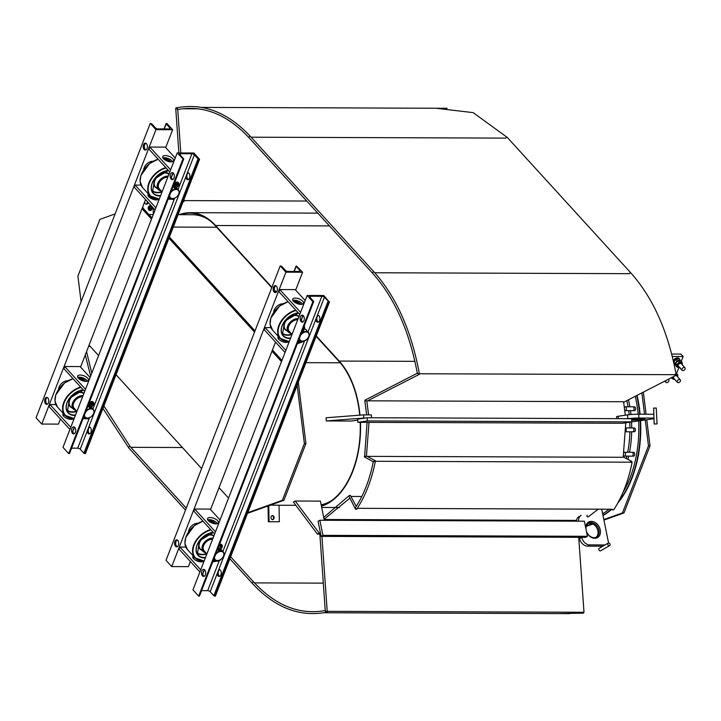 <?xml version="1.0" encoding="UTF-8"?>
<svg xmlns="http://www.w3.org/2000/svg" width="721" height="721" viewBox="0 0 721 721"><rect width="100%" height="100%" fill="white"/><g stroke="black" fill="none" stroke-linecap="round" stroke-linejoin="round"><path stroke-width="1.08" d="M375.353 461.287L631.163 462.206M367.386 456.366L622.935 457.285M367.872 400.822L623.35 401.741M419.379 373.757L675.189 374.677M182.575 108.763L198.095 108.817M184.161 200.6L306.749 201.042M88.62 346.332L90.143 346.341M327.217 611.336L583.037 612.255M324.135 519.499L575.782 520.4L576.421 520.968M350.92 496.454L361.798 496.49M357.283 508.305L612.156 509.224A0.955 0.568 33.5 0 0 613.724 509.756C622.322 496.643 628.442 480.853 632.101 462.395L630.388 462.206A0.955 0.73 -61.3 0 1 631.929 462.215M206.918 553.872L204.124 550.808A7.661 5.173 -42.4 0 1 204.818 543.463A7.661 5.173 -42.4 0 1 212.596 539.227M188.56 531.792A7.661 5.173 -42.4 0 1 189.109 529.457A7.661 5.173 -42.4 0 1 197.942 523.239M162.081 191.894L159.287 188.83A7.661 5.173 -42.4 0 1 159.981 181.485A7.661 5.173 -42.4 0 1 167.759 177.258M143.722 169.814A7.661 5.173 -42.4 0 1 144.84 166.344A7.661 5.173 -42.4 0 1 153.095 161.261M178.276 194.976A5.741 3.884 137.6 0 0 178.303 194.922A5.741 3.884 137.6 0 0 178.763 194.039A5.741 3.884 137.6 0 0 178.457 189.965A5.741 3.884 137.6 0 0 171.192 191.362M169.291 196.283A5.741 3.884 137.6 0 0 169.967 197.707A5.741 3.884 137.6 0 0 174.915 198.014A5.741 3.884 137.6 0 0 174.978 197.987M174.257 187.469L175.068 188.343A5.741 3.884 -42.4 0 1 176.05 188.37L178.664 185.027A2.893 1.956 137.6 0 0 178.556 182.873A2.893 1.956 137.6 0 0 176.005 182.755A2.893 1.956 137.6 0 0 173.968 185.207L174.59 188.262M170.661 192.75A5.426 3.668 -42.4 0 1 176.807 189.524A5.426 3.668 -42.4 0 1 178.664 194.201A5.426 3.668 -42.4 0 1 178.24 195.04A5.426 3.668 -42.4 0 1 175.041 197.951A5.426 3.668 -42.4 0 1 169.696 195.238M173.671 184.982L174.383 188.055M175.068 188.343L174.635 185.342L173.698 184.909M178.691 184.54A2.397 1.613 137.6 0 0 177.285 183.17A2.397 1.613 137.6 0 0 174.897 184.747L175.401 187.839L176.266 187.613L178.691 184.54L177.573 184.648L177.898 183.675L177.573 184.648A1.911 1.298 137.6 0 0 177.627 183.494M173.68 198.473L174.599 198.518L173.085 199.411L171.156 199.239L171.21 198.636A0.811 0.55 -42.4 0 1 170.282 199.284L168.164 199.185M178.556 185.198L178.556 185.198A2.406 1.631 -42.4 0 0 177.366 183.062A2.406 1.631 -42.4 0 0 174.635 185.342M174.599 198.518L175.113 197.915M177.654 183.99L175.221 186.973M639.311 407.419A2.073 1.235 90.2 0 1 639.554 409.222M638.626 453.842A2.073 1.235 90.2 0 1 638.292 455.717M603.837 519.571L622.466 512.901L648.467 445.866L645.259 419.992M644.547 414.224L641.897 392.882M586.407 525.798L592.274 523.698M643.348 392.134L646.088 414.233M646.773 419.766L650.009 445.875L648.467 445.866M622.466 512.901L624.007 512.91L650.009 445.875M624.007 512.91L603.946 520.084M592.95 524.014L586.2 526.429M681.264 361.365L683.148 356.507L672.278 356.471M683.148 356.507L680.93 354.074L671.666 354.047M676.532 373.55L678.903 367.449M673.297 360.716A3.83 2.587 -42.4 0 1 677.488 357.832A3.83 2.587 -42.4 0 1 679.074 358.463A3.83 2.587 -42.4 0 1 679.254 358.697M679.957 360.112A3.83 2.587 137.6 0 0 679.47 358.896A3.83 2.587 137.6 0 0 677.884 358.265A3.83 2.587 137.6 0 0 673.504 361.609M674.108 364.312A3.83 2.587 137.6 0 0 674.973 364.655M675.721 364.898L675.081 363.483L677.145 360.743L680.11 360.275L678.876 358.923L675.919 359.391L673.856 362.131L675.874 365.637M675.081 363.483L673.856 362.131M680.11 360.275L680.381 360.833M675.631 363.285L675.938 365.889L677.172 367.232L676.866 364.637L675.631 363.285L678.101 360.806L680.867 360.933L682.093 362.275L682.372 364.925M682.201 364.736A2.884 1.947 137.6 0 0 680.435 362.555A2.884 1.947 137.6 0 0 677.37 365.349A2.884 1.947 137.6 0 0 679.371 367.313M676.866 364.637L679.326 362.158L682.093 362.275M679.939 367.359L677.172 367.232M679.326 362.158L678.101 360.806M684.95 367.746L681.228 363.663A1.911 1.298 137.6 0 0 680.489 363.348A1.911 1.298 137.6 0 0 678.56 364.411A1.911 1.298 137.6 0 0 678.398 366.241L682.12 370.324A1.911 1.298 -42.4 0 1 681.877 369.639A1.911 1.298 -42.4 0 1 684.22 367.431A1.911 1.298 -42.4 0 1 684.95 367.746A1.911 1.298 -42.4 0 1 684.409 369.99A1.911 1.298 -42.4 0 1 682.12 370.324M677.145 360.743L675.919 359.391M675.631 373.902L677.866 374.947L675.892 373.181M674.82 379.48L671.26 377.777M672.062 378.651L672.585 377.101M677.866 374.947L677.587 376.84M672.828 376.975A2.884 1.947 137.6 0 0 674.703 379.363M677.533 376.777A2.884 1.947 137.6 0 0 676.1 374.578M673.937 376.398A1.911 1.298 137.6 0 0 673.522 377.245A1.911 1.298 137.6 0 0 673.72 378.282L677.452 382.373A1.911 1.298 -42.4 0 1 677.208 381.517A1.911 1.298 -42.4 0 1 677.244 381.328A1.911 1.298 -42.4 0 1 678.596 379.706A1.911 1.298 -42.4 0 1 680.282 379.787A1.911 1.298 -42.4 0 1 679.732 382.031A1.911 1.298 -42.4 0 1 677.452 382.373M680.282 379.787L676.55 375.704A1.911 1.298 137.6 0 0 675.802 375.389M668.034 379.435A1.911 1.298 -42.4 0 1 668.727 379.751A1.911 1.298 -42.4 0 1 668.917 380.084A1.911 1.298 -42.4 0 1 667.961 382.175A1.911 1.298 -42.4 0 1 665.898 382.328A1.911 1.298 -42.4 0 1 666.123 380.418M180.565 214.678A79.139 46.982 90.2 0 1 189.956 213.119A79.139 46.982 90.2 0 1 215.417 225.88L271.763 287.67M316.14 336.328L339.041 361.446A79.139 46.982 90.2 0 1 359.716 415.179M360.185 422.335A79.139 46.982 90.2 0 1 321.35 505.736M274.539 290.716L276.053 292.365M179.322 214.678A79.589 47.253 90.2 0 1 189.965 212.668A79.589 47.253 90.2 0 1 215.561 225.511L271.916 287.3M316.285 335.959L339.185 361.068A79.589 47.253 90.2 0 1 359.977 415.152M360.455 422.335A79.589 47.253 90.2 0 1 321.44 506.16M274.386 290.004L276.323 292.14M419.171 373.757L419.343 374.352L417.459 373.163M366.565 400.822L365.024 400.813L364.853 400.227L417.333 373.226M366.836 401.209L419.343 374.352M366.151 456.357L364.61 456.348L364.42 456.925L373.307 461.791M366.43 455.978L375.335 460.719L373.415 461.855M375.145 461.287L375.335 460.719M356.796 508.963L355.561 509.26L355.651 507.305C363.853 494.651 369.747 479.429 373.325 461.656M355.561 509.26L349.063 496.445L349.343 495.444L350.406 495.498L356.219 506.421M327.028 611.336L327.001 612.156L325.261 610.831L319.845 534.117M183.287 201.276L184.197 201.096L184.071 199.257M176.266 107.925L175.951 108.736L177.492 108.745M223.113 556.954A5.741 3.884 137.6 0 0 223.149 556.9A5.741 3.884 137.6 0 0 223.898 555.152A5.741 3.884 137.6 0 0 223.303 551.944A5.741 3.884 137.6 0 0 216.039 553.331M214.128 558.261A5.741 3.884 137.6 0 0 214.813 559.685A5.741 3.884 137.6 0 0 219.761 559.983A5.741 3.884 137.6 0 0 219.824 559.956M218.842 546.112A2.406 1.631 -42.4 0 1 221.248 545.22A2.406 1.631 -42.4 0 1 222.095 546.942L220.085 550.303A5.741 3.884 -42.4 0 0 219.04 550.456L218.084 548.059M217.976 549.817L219.04 550.456M215.498 554.728A5.426 3.668 -42.4 0 1 221.275 551.448A5.426 3.668 -42.4 0 1 223.78 555.368A5.426 3.668 -42.4 0 1 223.077 557.009A5.426 3.668 -42.4 0 1 219.878 559.929A5.426 3.668 -42.4 0 1 214.534 557.216M217.688 549.087L218.553 550.438M218.283 547.545L219.229 549.889L220.166 549.573L222.113 546.32L221.419 546.815L221.32 545.446L221.104 546.464A1.911 1.298 137.6 0 0 221.05 545.599M219.887 559.929L220.572 559.829L219.139 560.929L217.327 561.172L216.994 560.623A0.811 0.55 -42.4 0 1 216.156 561.335L212.758 561.794M222.095 546.942L222.239 546.698A2.893 1.956 137.6 0 0 221.969 544.986A2.893 1.956 137.6 0 0 219.301 544.923M220.572 559.829L221.005 559.253M221.086 545.833L218.896 549.096M275.846 285.741A3.506 2.082 -89.8 0 0 274.313 289.112A3.506 2.082 -89.8 0 0 275.828 292.501M177.231 539.993A3.506 2.082 -89.8 0 0 175.699 543.364A3.506 2.082 -89.8 0 0 177.204 546.752M280.208 265.914L281.731 266.355L285.39 270.366A1.911 0.838 21.2 0 0 287.886 271.42L299.233 271.457A1.911 0.838 21.2 0 0 300.071 271.105A1.911 0.838 21.2 0 0 299.819 270.42L296.16 266.41L296.412 265.977L302.604 272.232L285.913 272.178L280.208 265.914L166.019 560.316L171.724 566.571L188.415 566.634L190.389 561.542M308.237 337.491A5.741 3.884 137.6 0 0 308.273 337.437A5.741 3.884 137.6 0 0 309.147 334.165A5.741 3.884 137.6 0 0 308.426 332.48A5.741 3.884 137.6 0 0 301.162 333.877M299.251 338.798A5.741 3.884 137.6 0 0 299.936 340.222A5.741 3.884 137.6 0 0 304.884 340.528A5.741 3.884 137.6 0 0 304.947 340.492M301.684 331.606L302.496 331.66A5.741 3.884 -42.4 0 1 303.568 331.173L303.748 330.669M303.901 326.802A2.406 1.631 -42.4 0 1 304.496 327.758L303.568 331.173L304.731 327.568M300.621 335.265A5.426 3.668 -42.4 0 1 305.659 331.993A5.426 3.668 -42.4 0 1 309.03 334.454A5.426 3.668 -42.4 0 1 308.2 337.545A5.426 3.668 -42.4 0 1 305.001 340.465A5.426 3.668 -42.4 0 1 299.657 337.752M302.288 330.975L303.388 330.551L304.289 327.244L303.631 327.514M303.974 340.898A0.811 0.55 -42.4 0 1 303.388 341.484L297.295 343.845M307.074 338.978L306.452 340.132L304.118 340.907M304.496 327.758L304.677 327.379A2.893 1.956 137.6 0 0 304.307 326.442A2.893 1.956 137.6 0 0 304.109 326.271A2.893 1.956 -42.4 0 1 304.136 326.289M307.588 338.753L307.903 338.005M277.306 288.31A3.506 2.082 90.2 0 1 275.26 292.627A3.506 2.082 90.2 0 1 273.439 290.788A3.506 2.082 90.2 0 1 273.529 287.21A3.506 2.082 90.2 0 1 275.287 285.606A3.506 2.082 90.2 0 1 277.306 288.31M178.682 542.562A3.506 2.082 90.2 0 1 176.645 546.878A3.506 2.082 90.2 0 1 174.815 545.04A3.506 2.082 90.2 0 1 174.915 541.462A3.506 2.082 90.2 0 1 176.663 539.858A3.506 2.082 90.2 0 1 178.682 542.562M210.541 509.585L275.512 342.078M295.664 290.121L302.604 272.232M285.913 272.178L171.724 566.571M199.897 571.969L179.114 549.177L179.944 547.041L185.802 547.059M214.642 533.964L193.85 511.171L194.679 509.035L210.09 509.089L220.049 520.012M299.765 314.509L278.973 291.717L279.802 289.572L295.213 289.626L305.172 300.549M285.02 352.515L264.237 329.713L265.067 327.577L270.925 327.595M200.726 569.833L179.944 547.041M202.691 561.659A5.822 2.542 21.2 0 0 202.268 561.037M194.85 557.684A5.822 2.542 21.2 0 0 193.003 557.901M203.565 561.055A5.822 2.542 -158.8 0 1 201.159 561.884A5.822 2.542 -158.8 0 1 195.184 560.001A5.822 2.542 -158.8 0 1 192.831 556.603A5.822 2.542 -158.8 0 1 193.327 556.008M215.471 531.828L194.679 509.035M217.436 523.653A5.822 2.542 21.2 0 0 213.092 520.472A5.822 2.542 21.2 0 0 207.747 519.895M215.894 523.879A5.822 2.542 -158.8 0 1 209.928 521.995A5.822 2.542 -158.8 0 1 207.576 518.597A5.822 2.542 -158.8 0 1 213.921 518.336A5.822 2.542 -158.8 0 1 218.436 522.815A5.822 2.542 -158.8 0 1 215.894 523.879M302.559 304.19A5.822 2.542 21.2 0 0 294.402 300.215A5.822 2.542 21.2 0 0 292.87 300.432M295.231 298.07A5.822 2.542 -158.8 0 1 301.207 299.954A5.822 2.542 -158.8 0 1 303.559 303.352A5.822 2.542 -158.8 0 1 297.205 303.613A5.822 2.542 -158.8 0 1 292.699 299.134A5.822 2.542 -158.8 0 1 295.231 298.07M279.802 289.572L300.594 312.364M312.851 301.72L198.663 596.114L192.958 589.859L307.146 295.466L323.837 295.52L329.055 301.775L324.36 297.322A1.911 0.838 21.2 0 0 321.863 296.277L310.517 296.232A1.911 0.838 21.2 0 0 309.679 296.583A1.911 0.838 21.2 0 0 309.931 297.277L313.59 301.288L312.851 301.72L307.146 295.466M201.565 590.652L207.675 590.679A1.911 0.838 -158.8 0 1 210.171 591.725L213.831 595.735L215.354 596.177L329.542 301.775M219.734 569.599A3.506 2.082 -89.8 0 0 218.256 573.781A3.506 2.082 -89.8 0 0 219.716 576.349M318.358 315.338A3.506 2.082 -89.8 0 0 316.88 319.529A3.506 2.082 -89.8 0 0 318.331 322.098M218.553 548.239A5.903 3.993 -42.4 0 1 219.581 548.357M220.95 549.132A5.903 3.993 -42.4 0 1 221.023 549.213A5.903 3.993 -42.4 0 1 221.527 549.997M304.388 328.83A5.903 3.993 -42.4 0 1 306.146 329.749A5.903 3.993 -42.4 0 1 306.65 330.533M217.129 573.781L218.778 569.527A3.506 2.082 90.2 0 1 219.175 569.464A3.506 2.082 90.2 0 1 221.239 572.979A3.506 2.082 90.2 0 1 219.148 576.485A3.506 2.082 90.2 0 1 217.129 573.781L210.171 591.725M315.744 319.529L317.402 315.266A3.506 2.082 90.2 0 1 317.79 315.212A3.506 2.082 90.2 0 1 319.863 318.727A3.506 2.082 90.2 0 1 317.763 322.233A3.506 2.082 90.2 0 1 315.744 319.529L218.778 569.527M302.964 315.221L301.315 319.475A3.506 2.082 -89.8 0 0 302.766 322.044M204.349 569.473L202.7 573.727A3.506 2.082 -89.8 0 0 204.151 576.295M201.565 573.727A3.506 2.082 90.2 0 1 203.61 569.41A3.506 2.082 90.2 0 1 205.431 571.248A3.506 2.082 90.2 0 1 205.341 574.826A3.506 2.082 90.2 0 1 203.583 576.43A3.506 2.082 90.2 0 1 201.565 573.727M300.188 319.466A3.506 2.082 90.2 0 1 302.225 315.149A3.506 2.082 90.2 0 1 304.055 316.988A3.506 2.082 90.2 0 1 303.956 320.575A3.506 2.082 90.2 0 1 302.207 322.17A3.506 2.082 90.2 0 1 300.188 319.466M198.663 596.114L199.501 595.97L313.689 301.576M271.979 351.19L281.487 361.618M228.548 498.112L219.04 487.675M297.16 385.284L304.379 443.55L282.371 500.293L247.745 512.676M279.973 338.221A5.822 2.542 21.2 0 0 279.667 338.221A5.822 2.542 21.2 0 0 278.126 338.437M287.814 342.196A5.822 2.542 21.2 0 0 287.391 341.574M288.688 341.592A5.822 2.542 -158.8 0 1 282.181 341.511A5.822 2.542 -158.8 0 1 277.955 337.14A5.822 2.542 -158.8 0 1 278.45 336.554M265.067 327.577L285.849 350.37M201.601 468.56L116.018 374.713L168.957 238.218L254.549 332.075M71.595 448.138L77.715 448.165A1.911 0.838 -158.8 0 1 80.202 449.21L83.861 453.23L85.393 453.662L116.018 374.713M168.957 238.218L199.582 159.269L198.059 158.827L194.391 154.817A1.911 0.838 21.2 0 0 191.903 153.762L180.547 153.726A1.911 0.838 21.2 0 0 179.718 154.078A1.911 0.838 21.2 0 0 179.962 154.763L183.621 158.773L183.377 159.206L177.186 152.951L193.877 153.005L199.582 159.269M188.388 172.833A3.506 2.082 -89.8 0 0 186.91 177.015A3.506 2.082 -89.8 0 0 188.361 179.583M89.774 427.084A3.506 2.082 -89.8 0 0 88.295 431.275A3.506 2.082 -89.8 0 0 89.746 433.844M182.891 159.206L68.702 453.608L62.997 447.344L177.186 152.951M69.928 429.464L49.145 406.662L49.974 404.526L55.832 404.544M70.766 427.319L49.974 404.526M72.731 419.144A5.822 2.542 21.2 0 0 72.298 418.522M64.89 415.17A5.822 2.542 21.2 0 0 63.042 415.386M73.605 418.54A5.822 2.542 -158.8 0 1 71.19 419.37A5.822 2.542 -158.8 0 1 65.223 417.486A5.822 2.542 -158.8 0 1 62.871 414.088A5.822 2.542 -158.8 0 1 63.358 413.503M84.672 391.458L63.89 368.665L64.719 366.52L80.121 366.574L90.089 377.498M85.502 389.313L64.719 366.52M87.466 381.139A5.822 2.542 21.2 0 0 83.131 377.957A5.822 2.542 21.2 0 0 77.778 377.38M85.934 381.364A5.822 2.542 -158.8 0 1 79.959 379.48A5.822 2.542 -158.8 0 1 77.607 376.083A5.822 2.542 -158.8 0 1 83.96 375.821A5.822 2.542 -158.8 0 1 88.467 380.3A5.822 2.542 -158.8 0 1 85.934 381.364M169.796 171.995L149.013 149.202L149.842 147.057L165.244 147.111L175.212 158.043M172.589 161.684A5.822 2.542 21.2 0 0 164.442 157.701A5.822 2.542 21.2 0 0 162.901 157.926M165.271 155.556A5.822 2.542 -158.8 0 1 171.238 157.439A5.822 2.542 -158.8 0 1 173.59 160.837A5.822 2.542 -158.8 0 1 167.245 161.107A5.822 2.542 -158.8 0 1 162.73 156.628A5.822 2.542 -158.8 0 1 165.271 155.556M149.842 147.057L170.625 169.85M88.034 405.761A5.903 3.993 -42.4 0 1 88.692 405.725M173.157 186.297A5.903 3.993 -42.4 0 1 173.815 186.261M87.16 431.266L88.818 427.012A3.506 2.082 90.2 0 1 89.206 426.949A3.506 2.082 90.2 0 1 91.279 430.464A3.506 2.082 90.2 0 1 89.179 433.97A3.506 2.082 90.2 0 1 87.16 431.266L80.202 449.21M185.784 177.015L187.433 172.761A3.506 2.082 90.2 0 1 187.821 172.698A3.506 2.082 90.2 0 1 189.893 176.212A3.506 2.082 90.2 0 1 187.802 179.718A3.506 2.082 90.2 0 1 185.784 177.015L88.818 427.012M173.004 172.707L171.355 176.96A3.506 2.082 -89.8 0 0 172.806 179.529M74.38 426.958L72.731 431.212A3.506 2.082 -89.8 0 0 74.182 433.781M71.604 431.212A3.506 2.082 90.2 0 1 73.641 426.895A3.506 2.082 90.2 0 1 75.471 428.734A3.506 2.082 90.2 0 1 75.372 432.312A3.506 2.082 90.2 0 1 73.623 433.916A3.506 2.082 90.2 0 1 71.604 431.212M170.219 176.96A3.506 2.082 90.2 0 1 172.265 172.643A3.506 2.082 90.2 0 1 174.085 174.482A3.506 2.082 90.2 0 1 173.995 178.06A3.506 2.082 90.2 0 1 172.238 179.664A3.506 2.082 90.2 0 1 170.219 176.96M68.702 453.608L69.531 453.464L183.729 159.062M98.579 355.597L89.071 345.17L142.01 208.675L151.527 219.103M150.013 195.715A5.822 2.542 21.2 0 0 149.698 195.706A5.822 2.542 21.2 0 0 148.166 195.923M157.854 199.681A5.822 2.542 21.2 0 0 157.421 199.059M155.889 207.855L135.097 185.063L134.268 187.208L155.06 210M158.728 199.077A5.822 2.542 -158.8 0 1 152.221 198.996A5.822 2.542 -158.8 0 1 147.994 194.634A5.822 2.542 -158.8 0 1 148.481 194.039M135.097 185.063L140.956 185.081M165.695 147.607L172.634 129.717L155.943 129.663L41.755 424.056L58.446 424.119L60.42 419.027M80.572 367.07L89.071 345.17M142.01 208.675L145.543 199.573M155.943 129.663L150.238 123.408L151.761 123.841L155.43 127.86A1.911 0.838 21.2 0 0 157.917 128.906L169.273 128.951A1.911 0.838 21.2 0 0 170.102 128.599A1.911 0.838 21.2 0 0 169.859 127.905L166.2 123.895L166.93 123.462L172.634 129.717M150.238 123.408L36.05 417.801L41.755 424.056M147.336 145.795A3.506 2.082 90.2 0 1 145.291 150.112A3.506 2.082 90.2 0 1 143.47 148.274A3.506 2.082 90.2 0 1 143.56 144.696A3.506 2.082 90.2 0 1 145.318 143.091A3.506 2.082 90.2 0 1 147.336 145.795M145.885 143.227A3.506 2.082 -89.8 0 0 144.353 146.597A3.506 2.082 -89.8 0 0 145.858 149.986M48.722 400.047A3.506 2.082 90.2 0 1 46.676 404.373A3.506 2.082 90.2 0 1 44.855 402.534A3.506 2.082 90.2 0 1 44.945 398.947A3.506 2.082 90.2 0 1 46.703 397.352A3.506 2.082 90.2 0 1 48.722 400.047M47.262 397.478A3.506 2.082 -89.8 0 0 45.738 400.858A3.506 2.082 -89.8 0 0 47.244 404.238M81.085 301.702L77.913 276.089L99.922 219.355L115.135 213.912M142.47 207.495L151.987 217.922M169.417 237.038L255 330.885M272.439 350L281.947 360.437M298.323 382.274L305.92 443.559L283.912 500.293L247.492 513.325M178.087 214.669L192.525 214.723A77.544 46.036 90.2 0 1 208.378 219.535M151.031 196.716L150.59 197.996M149.941 195.706L149.382 197.329M601.738 509.188L608.362 541.949A3.19 2.424 -120.1 0 1 608.407 543.003M587.255 515.236A0.955 0.73 59.9 0 0 588.21 516.894L598.214 509.179M605 544.95L589.715 544.896A7.976 6.065 -120.1 0 1 581.766 537.325L585.614 537.343L587.408 536.298L322.927 535.352L321.133 536.388L581.766 537.325L579.612 538.578A7.976 6.065 59.9 0 0 587.561 546.139L602.846 546.194M578.566 521.193A7.976 6.065 -120.1 0 1 581.135 515.362M586.506 531.819A8.931 6.795 59.9 0 0 595.916 538.172A8.931 6.795 59.9 0 0 600.106 529.178A8.931 6.795 59.9 0 0 591.373 521.382A8.931 6.795 59.9 0 0 585.695 527.79M579.36 537.316L579.612 538.578M578.99 516.606A7.976 6.065 59.9 0 0 576.403 521.184M585.993 529.286A7.976 6.065 -120.1 0 1 588.543 523.239A7.976 6.065 -120.1 0 1 591.022 522.599A7.976 6.065 -120.1 0 1 598.511 528.601A7.976 6.065 -120.1 0 1 596.537 537.046A7.976 6.065 -120.1 0 1 586.326 530.944M595.979 537.316A7.976 6.065 59.9 0 0 597.276 528.844A7.976 6.065 59.9 0 0 589.94 523.221A7.976 6.065 59.9 0 0 588.03 523.59M322.927 535.352L319.872 520.265L318.078 521.301L321.133 536.388M320.674 534.117L317.384 534.108L293.393 501.996L295.231 501.023L320.412 501.113L324.288 520.283M320.457 533.071L319.178 533.062L295.231 501.023M317.384 534.108L319.178 533.062M319.872 520.265L584.361 521.211L587.408 536.298M653.911 418.721L630.857 422.019M653.686 414.26L638.734 414.205A7.976 0.577 177.2 0 0 627.594 414.872L618.149 416.269A7.976 0.577 177.2 0 0 616.608 416.684L616.698 418.649M656.75 418.135L656.561 414.323M631.794 421.884L622.349 423.272L357.868 422.326L367.304 420.929L631.794 421.884L631.632 418.703L627.784 418.694A7.976 0.577 -2.8 0 1 638.923 418.018L653.875 418.072M631.713 420.208A8.931 0.64 177.2 0 0 640.78 419.73A8.931 0.64 177.2 0 0 644.799 418.946A8.931 0.64 177.2 0 0 631.65 419.072M641.086 418.649A7.976 0.577 -2.8 0 1 631.659 419.171M627.594 414.872L627.784 418.694L367.151 417.756L357.706 419.144L357.868 422.326M371.477 417.765L371.333 414.899L363.627 414.872L326.063 417.765L326.289 420.938L363.79 418.054L363.627 414.872M326.289 420.938L351.478 421.028L357.751 420.109M365.069 418.063L363.79 418.054M367.151 417.756L367.304 420.929M602.999 515.434A90.945 53.994 -89.8 0 0 611.805 509.224M617.798 503.033A90.945 53.994 -89.8 0 0 640.572 420.685M640.104 414.205A90.945 53.994 -89.8 0 0 637.067 395.36M633.128 406.824L634.507 406.833A1.893 1.127 90.2 0 1 635.625 408.735A1.893 1.127 90.2 0 1 634.498 410.628L633.119 410.619M632.939 427.986L634.327 427.986A1.893 1.127 90.2 0 1 635.444 429.887A1.893 1.127 90.2 0 1 634.309 431.78L632.93 431.78M632.191 452.337L633.57 452.346A1.893 1.127 90.2 0 1 634.696 454.248A1.893 1.127 90.2 0 1 633.561 456.141L632.182 456.132M625.251 410.61L632.957 410.637A1.911 1.136 -89.8 0 0 633.984 409.537A1.911 1.136 -89.8 0 0 632.966 406.806L625.269 406.779A1.911 1.136 90.2 0 1 626.288 409.51A1.911 1.136 90.2 0 1 625.251 410.61A1.911 1.136 90.2 0 1 624.837 410.474M624.44 407.365A1.911 1.136 90.2 0 1 625.269 406.779M625.837 431.771L632.768 431.798A1.911 1.136 -89.8 0 0 633.804 430.698A1.911 1.136 -89.8 0 0 632.786 427.968L625.873 427.941M625.873 428.49A1.911 1.136 90.2 0 1 626.098 430.671A1.911 1.136 90.2 0 1 625.846 431.248M624.314 456.123L632.02 456.15A1.911 1.136 -89.8 0 0 633.056 455.05A1.911 1.136 -89.8 0 0 632.029 452.319L624.332 452.292A1.911 1.136 90.2 0 1 625.35 455.023A1.911 1.136 90.2 0 1 624.314 456.123A1.911 1.136 90.2 0 1 623.476 455.492M674.414 374.677A0.955 0.739 62.8 0 0 675.956 374.686L674.414 374.677L675.956 374.686M623.214 456.907L631.623 461.368M630.388 462.206L632.101 462.395M612.156 509.224A0.955 0.514 152 0 0 612.823 509.819M582.271 612.255L583.992 612.192L582.271 612.255A0.955 0.766 78.3 0 0 583.803 612.264M331.48 500.671A77.544 46.036 90.2 0 1 321.169 504.817M282.371 500.293L283.912 500.293M304.379 443.55L305.92 443.559M608.209 543.093L599.241 548.284A1.433 1.091 59.9 0 0 600.683 550.772L609.651 545.572A1.433 1.091 59.9 0 0 608.209 543.093A1.433 1.091 59.9 0 0 609.651 545.572M654.452 423.984L657.038 423.921L654.452 423.984M654.172 424.056L653.659 408.086L656.254 408.023L657.038 423.921M270.321 505.16L279.036 505.187L279.342 521.77L269.068 521.734L268.771 505.709M268.041 505.971L268.329 521.779L279.342 521.77M272.34 519.643A2.073 1.667 86.6 0 0 272.096 515.605M272.628 519.67A2.073 1.667 -93.4 0 1 272.466 515.533A2.073 1.667 -93.4 0 1 272.628 519.67M268.329 521.779L269.068 521.734M153.294 214.543L153.167 207.927M153.014 199.293L152.987 198.005L150.292 197.996M142.875 206.458L142.902 207.963M148.057 202.322A2.073 1.667 -93.4 0 1 146.507 204.196A2.073 1.667 -93.4 0 1 144.768 201.565M145.047 200.844A2.073 1.667 -93.4 0 1 146.021 200.096M150.049 205.809A2.397 1.929 -93.4 0 1 152.023 208.144A2.397 1.929 -93.4 0 1 150.238 210.586A2.397 1.929 -93.4 0 1 148.175 208.315A2.397 1.929 -93.4 0 1 149.95 205.809A2.397 1.929 -93.4 0 1 150.049 205.809M149.905 205.809A2.397 1.929 -93.4 0 1 149.959 205.809A2.397 1.929 -93.4 0 1 151.924 208.126A2.397 1.929 -93.4 0 1 150.184 210.586M150.166 210.271A2.073 1.667 -93.4 0 1 149.923 206.134M150.058 206.125A2.073 1.667 86.6 0 0 150.22 210.271A2.073 1.667 86.6 0 0 150.058 206.125M146.138 204.169A2.073 1.667 86.6 0 0 147.165 201.339M150.283 208.36L150.058 209.793L149.995 206.603L150.283 208.036L151.383 208.36L150.193 208.36L150.22 209.793M149.4 209.153L149.626 207.242L149.4 209.153M149.004 208.513L148.733 207.873L149.004 208.513M149.995 206.612L150.184 208.045L151.284 208.36M149.364 207.242L149.562 209.153M148.733 207.882L148.914 208.513M292.041 334.409L289.247 331.345A7.661 5.173 -42.4 0 1 289.941 323.999A7.661 5.173 -42.4 0 1 297.719 319.773M273.683 312.328A7.661 5.173 -42.4 0 1 273.701 312.121A7.661 5.173 -42.4 0 1 283.065 303.775M93.153 414.44A5.741 3.884 137.6 0 0 93.18 414.386A5.741 3.884 137.6 0 0 93.64 413.503A5.741 3.884 137.6 0 0 93.333 409.429A5.741 3.884 137.6 0 0 86.069 410.826M84.168 415.747A5.741 3.884 137.6 0 0 84.844 417.171A5.741 3.884 137.6 0 0 89.792 417.477A5.741 3.884 137.6 0 0 89.855 417.441M89.134 406.932L89.945 407.798A5.741 3.884 -42.4 0 1 90.927 407.834L93.541 404.49A2.893 1.956 137.6 0 0 93.433 402.336A2.893 1.956 137.6 0 0 90.882 402.219A2.893 1.956 137.6 0 0 88.845 404.67L89.467 407.725M85.538 412.214A5.426 3.668 -42.4 0 1 91.684 408.978A5.426 3.668 -42.4 0 1 93.541 413.665A5.426 3.668 -42.4 0 1 93.117 414.494A5.426 3.668 -42.4 0 1 89.918 417.414A5.426 3.668 -42.4 0 1 84.564 414.701M88.548 404.436L89.26 407.509M89.945 407.798L89.512 404.805L88.575 404.373M93.568 404.003A2.397 1.613 137.6 0 0 92.162 402.633A2.397 1.613 137.6 0 0 89.774 404.211L90.278 407.302L91.143 407.077L93.568 404.003L92.766 404.454L92.775 403.129L92.45 404.102A1.911 1.298 137.6 0 0 92.504 402.949M88.557 417.937L89.476 417.982L87.962 418.865L86.259 418.793L86.087 418.09A0.811 0.55 -42.4 0 1 85.159 418.739L83.041 418.649M93.433 404.652L93.433 404.652A2.406 1.631 -42.4 0 0 92.243 402.525A2.406 1.631 -42.4 0 0 89.512 404.805M89.476 417.982L89.99 417.378M92.531 403.445L90.098 406.428M76.958 411.358L74.164 408.293A7.661 5.173 -42.4 0 1 74.858 400.948A7.661 5.173 -42.4 0 1 82.636 396.721M58.599 389.277A7.661 5.173 -42.4 0 1 59.717 385.807A7.661 5.173 -42.4 0 1 67.972 380.724M374.74 272.754L629.46 273.674A0.955 0.649 -42.4 0 1 630.938 273.034C653.118 297.926 668.187 331.759 676.127 374.514M251.124 137.197L505.836 138.108A0.955 0.649 -42.4 0 1 507.314 137.468L473.165 112.629L435.89 108.249M130.825 447.326L182.404 447.516M254.459 582.892L323.305 583.136M212.866 538.542A8.481 5.732 137.6 0 0 203.331 544.779A8.481 5.732 137.6 0 0 205.782 552.628M199.14 522.716A18.827 12.726 137.6 0 0 187.938 532.936M208.162 520.508L215.687 523.707A19.143 12.942 137.6 0 0 208.198 520.553M203.016 521.229A19.143 12.942 137.6 0 0 187.406 533.846A19.143 12.942 137.6 0 0 187.397 549.51L195.003 557.847A19.143 12.942 137.6 0 0 204.169 560.965M210.631 529.565A19.143 12.942 137.6 0 0 195.012 542.183A19.143 12.942 137.6 0 0 195.003 557.847L204.142 561.019M210.965 529.944A18.827 12.726 137.6 0 0 193.327 547.807A18.827 12.726 137.6 0 0 204.196 560.884M213.173 532.359A15.276 10.328 137.6 0 0 196.635 546.167A15.276 10.328 137.6 0 0 205.359 557.901M213.254 532.449A14.961 10.112 137.6 0 0 199.501 540.678A14.961 10.112 137.6 0 0 197.365 554.061A14.961 10.112 137.6 0 0 205.53 557.459M196.68 552.628A14.393 9.734 137.6 0 0 206.891 553.935M196.472 551.944A14.078 9.517 137.6 0 0 206.657 553.575M213.867 535.955A9.544 6.453 137.6 0 0 201.411 538.947A9.544 6.453 137.6 0 0 201.637 550.132M213.74 536.289A9.229 6.237 137.6 0 0 202.493 538.425A9.229 6.237 137.6 0 0 200.6 549.231L203.466 551.736A8.796 5.948 137.6 0 0 205.954 552.809M213.028 538.127A8.796 5.948 137.6 0 0 203.8 543.165A8.796 5.948 137.6 0 0 203.466 551.736L205.981 552.836M168.02 176.564A8.481 5.732 137.6 0 0 158.494 182.801A8.481 5.732 137.6 0 0 160.945 190.65M154.294 160.747A18.827 12.726 137.6 0 0 143.091 170.958M163.316 158.53L170.85 161.729A19.143 12.942 137.6 0 0 163.361 158.584M158.178 159.251A19.143 12.942 137.6 0 0 142.569 171.868A19.143 12.942 137.6 0 0 142.551 187.532L150.157 195.878A19.143 12.942 137.6 0 0 159.323 198.987M165.785 167.596A19.143 12.942 137.6 0 0 150.175 180.214A19.143 12.942 137.6 0 0 150.157 195.878L159.305 199.05M166.127 167.966A18.827 12.726 137.6 0 0 148.481 185.838A18.827 12.726 137.6 0 0 159.359 198.906M168.326 170.381A15.276 10.328 137.6 0 0 151.798 184.197A15.276 10.328 137.6 0 0 160.513 195.923M168.408 170.471A14.961 10.112 137.6 0 0 154.654 178.7A14.961 10.112 137.6 0 0 152.528 192.092A14.961 10.112 137.6 0 0 160.684 195.49M151.834 190.65A14.393 9.734 137.6 0 0 162.054 191.966M151.635 189.974A14.078 9.517 137.6 0 0 161.81 191.606M169.029 173.986A9.544 6.453 137.6 0 0 156.574 176.978A9.544 6.453 137.6 0 0 156.79 188.163M168.894 174.32A9.229 6.237 137.6 0 0 157.656 176.456A9.229 6.237 137.6 0 0 155.754 187.253L158.62 189.758A8.796 5.948 137.6 0 0 161.116 190.84M168.182 176.149A8.796 5.948 137.6 0 0 158.962 181.187A8.796 5.948 137.6 0 0 158.62 189.758L161.144 190.867M168.534 198.23L170.823 198.329M175.654 182.422A2.406 1.631 137.6 0 0 174.14 183.774M176.266 187.613L175.473 186.748M176.23 183.485A1.911 1.298 -42.4 0 1 177.799 183.63A1.911 1.298 -42.4 0 1 177.889 184.991M174.131 183.792A2.893 1.956 -42.4 0 1 178.24 182.53A2.893 1.956 -42.4 0 1 178.375 182.719M168.912 197.257L169.588 197.284M169.904 197.635L168.786 197.581M215.561 225.511L329.443 225.916M339.185 361.068L414.908 361.338M417.63 373.757L419.343 373.586L419.442 374.145M417.36 373.37C409.42 331.164 394.54 297.845 372.739 273.394A0.955 0.649 -42.4 0 1 374.154 272.105C396.334 297.007 411.403 330.831 419.343 373.586M367.088 422.353L364.61 456.348M373.604 461.278L375.317 461.467C371.666 479.934 365.538 495.715 356.94 508.837L356.625 509.305M355.372 508.305A0.955 0.568 33.5 0 0 356.94 508.837M349.18 495.796A0.955 0.568 33.5 0 0 349.063 496.445M325.486 611.327A0.955 0.766 78.3 0 0 326.712 612.147M325.504 610.507C299.72 615.193 275.837 605.775 253.864 582.244A0.955 0.649 137.6 0 0 252.449 583.532C274.989 607.713 299.657 617.293 326.451 612.273L327.001 612.156M186.261 508.116L130.24 446.678A0.955 0.649 137.6 0 0 128.825 447.966L185.486 510.108M183.657 201.411A0.955 0.766 -101.7 0 1 183.188 201.538M175.951 108.736A0.955 0.766 -101.7 0 1 176.528 107.808C203.313 102.779 227.98 112.359 250.529 136.548A0.955 0.649 -42.4 0 0 249.115 137.837C227.133 114.306 203.259 104.878 177.465 109.565M217.769 548.861L218.328 550.249M222.113 546.32A2.397 1.613 137.6 0 0 220.851 545.274A2.397 1.613 137.6 0 0 218.787 546.257M213.137 560.83L215.994 560.442M220.166 549.573L219.373 548.708M219.662 545.59A1.911 1.298 -42.4 0 1 221.221 545.734A1.911 1.298 -42.4 0 1 221.419 546.815M219.535 544.328A2.893 1.956 -42.4 0 1 221.653 544.634A2.893 1.956 -42.4 0 1 221.789 544.824M213.569 559.703L214.687 559.55M215.029 559.893L213.407 560.109M297.557 343.16L302.09 341.159M303.388 330.551L302.73 329.839M298.134 341.682L300.45 340.654M300.963 340.925L297.908 342.268M299.819 270.42L299.422 271.447M296.16 266.41L294.213 271.438M213.831 595.735L328.019 301.342M317.402 315.266L324.36 297.322M202.754 574.06L204.449 569.707M301.369 319.809L303.063 315.447M310.057 297.422L310.517 296.232M199.149 596.123L313.347 301.72M207.675 590.679L219.22 560.911M222.879 551.475L304.532 340.979M308.002 332.02L321.863 296.277M214.867 596.177L329.055 301.775M84.907 453.662L199.095 159.26M83.861 453.23L198.059 158.827M187.433 172.761L194.391 154.817M72.785 431.555L74.479 427.192M171.409 177.294L173.103 172.941M180.097 154.907L180.547 153.726M69.189 453.608L183.377 159.206M77.715 448.165L89.395 418.027M92.919 408.969L174.518 198.572M178.042 189.506L191.903 153.762M169.859 127.905L169.462 128.942M166.2 123.895L164.244 128.933M173.283 227.07L216.642 227.232M602.963 515.245A90.945 53.994 -89.8 0 0 611.417 509.224M618.573 501.618A90.945 53.994 -89.8 0 0 640.194 420.74M639.716 414.205A90.945 53.994 -89.8 0 0 636.724 395.541M638.148 414.205A89.828 53.336 -89.8 0 0 635.282 396.28M602.657 513.731A89.828 53.336 -89.8 0 0 609.074 509.215M622.989 492.425A89.828 53.336 -89.8 0 0 638.644 420.965M589.715 544.896L587.561 546.139M638.734 414.205L638.923 418.018M618.149 416.269L618.276 418.658M627.937 459.349A77.868 46.225 -89.8 0 0 628.712 456.141M629.505 452.31A77.868 46.225 -89.8 0 0 631.677 431.789M631.722 427.959A77.868 46.225 -89.8 0 0 631.56 421.965M630.965 414.521A77.868 46.225 -89.8 0 0 630.487 410.628M629.884 406.797A77.868 46.225 -89.8 0 0 628.46 399.795M626.315 458.466A76.588 45.468 -89.8 0 0 626.873 456.132M627.685 452.301A76.588 45.468 -89.8 0 0 629.893 431.789M629.938 427.959A76.588 45.468 -89.8 0 0 629.784 422.182M629.19 414.683A76.588 45.468 -89.8 0 0 628.676 410.619M628.072 406.788A76.588 45.468 -89.8 0 0 626.819 400.642M305.929 362.663L340.231 362.789M297.989 319.079A8.481 5.732 137.6 0 0 288.454 325.315A8.481 5.732 137.6 0 0 290.905 333.165M284.263 303.262A18.827 12.726 137.6 0 0 273.061 313.473M293.285 301.045L300.81 304.244A19.143 12.942 137.6 0 0 293.33 301.099M288.139 301.766A19.143 12.942 137.6 0 0 272.529 314.383A19.143 12.942 137.6 0 0 272.52 330.047L280.127 338.392A19.143 12.942 137.6 0 0 289.292 341.502M295.754 310.111A19.143 12.942 137.6 0 0 280.136 322.72A19.143 12.942 137.6 0 0 280.127 338.392L289.265 341.565M296.088 310.481A18.827 12.726 137.6 0 0 278.45 328.343A18.827 12.726 137.6 0 0 289.319 341.421M298.296 312.896A15.276 10.328 137.6 0 0 281.758 326.712A15.276 10.328 137.6 0 0 290.482 338.437M298.377 312.986A14.961 10.112 137.6 0 0 284.624 321.215A14.961 10.112 137.6 0 0 282.488 334.607A14.961 10.112 137.6 0 0 290.653 338.005M281.803 333.165A14.393 9.734 137.6 0 0 292.014 334.481M281.596 332.489A14.078 9.517 137.6 0 0 291.78 334.111M298.99 316.492A9.544 6.453 137.6 0 0 286.543 319.484A9.544 6.453 137.6 0 0 286.76 330.678M298.864 316.825A9.229 6.237 137.6 0 0 287.616 318.961A9.229 6.237 137.6 0 0 285.723 329.767L288.589 332.273A8.796 5.948 137.6 0 0 291.077 333.345M298.152 318.664A8.796 5.948 137.6 0 0 288.923 323.702A8.796 5.948 137.6 0 0 288.589 332.273L291.104 333.381M83.411 417.693L85.7 417.792M90.531 401.885A2.406 1.631 137.6 0 0 89.016 403.228M91.143 407.077L90.35 406.211M91.107 402.949A1.911 1.298 -42.4 0 1 92.676 403.084A1.911 1.298 -42.4 0 1 92.766 404.454M89.007 403.246A2.893 1.956 -42.4 0 1 93.117 401.994A2.893 1.956 -42.4 0 1 93.252 402.174M83.789 416.711L84.465 416.747M84.781 417.089L83.663 417.044M82.897 396.027A8.481 5.732 137.6 0 0 73.371 402.264A8.481 5.732 137.6 0 0 75.822 410.114M69.171 380.21A18.827 12.726 137.6 0 0 57.968 390.421M78.192 377.993L85.727 381.193A19.143 12.942 137.6 0 0 78.238 378.047M73.055 378.714A19.143 12.942 137.6 0 0 57.446 391.332A19.143 12.942 137.6 0 0 57.428 406.995L65.034 415.341A19.143 12.942 137.6 0 0 74.2 418.45M80.662 387.06A19.143 12.942 137.6 0 0 65.052 399.668A19.143 12.942 137.6 0 0 65.034 415.341L74.182 418.504M81.004 387.429A18.827 12.726 137.6 0 0 63.358 405.292A18.827 12.726 137.6 0 0 74.236 418.369M83.203 389.845A15.276 10.328 137.6 0 0 66.674 403.652A15.276 10.328 137.6 0 0 75.39 415.386M83.285 389.935A14.961 10.112 137.6 0 0 69.531 398.163A14.961 10.112 137.6 0 0 67.404 411.556A14.961 10.112 137.6 0 0 75.561 414.954M66.711 410.114A14.393 9.734 137.6 0 0 76.931 411.43M66.512 409.429A14.078 9.517 137.6 0 0 76.687 411.06M83.906 393.441A9.544 6.453 137.6 0 0 71.451 396.433A9.544 6.453 137.6 0 0 71.667 407.626M83.771 393.774A9.229 6.237 137.6 0 0 72.533 395.91A9.229 6.237 137.6 0 0 70.631 406.716L73.497 409.222A8.796 5.948 137.6 0 0 75.993 410.294M83.059 395.613A8.796 5.948 137.6 0 0 73.839 400.651A8.796 5.948 137.6 0 0 73.497 409.222L76.02 410.33M201.574 107.402L447.128 108.285M323.873 612.751L569.419 613.634M202.962 521.166L194.454 525.537L185.748 537.415L184.927 543.526L187.397 549.51M213.281 532.486L199.519 540.759L197.365 554.061M158.115 159.188L149.607 163.568L140.901 175.437L140.081 181.548L142.551 187.532M168.444 170.507L154.682 178.79L152.528 192.092M169.102 196.761L169.967 197.707M176.582 187.911L178.457 189.965M174.022 187.658L173.644 185.063M178.727 185.189L176.239 188.343M174.888 185.126L177.799 183.63M177.591 184.27L177.483 183.278M178.727 185.18L178.556 182.873L177.465 182.062L176.095 182.098L174.329 183.278M168.939 197.184L169.516 197.212M668.727 379.751L668.313 379.291M665.898 382.328L664.78 381.112M189.965 212.668L317.781 213.128M321.692 507.44L339.456 507.503M364.438 456.168L364.33 456.726M366.863 401.345L368.584 414.89M369.008 422.362L366.457 455.852M364.853 400.984L366.656 414.881M375.425 460.908L375.317 461.467M349.343 495.444L323.711 517.408M349.73 498.301L324.09 519.3M327.244 611.832L321.926 536.388M229.864 558.766L252.449 583.532M230.639 556.774L253.864 582.244M130.24 446.678L103.896 405.95M91.774 373.154L86.556 351.65M128.825 447.966L102.941 408.419M90.639 376.083L85.276 354.948M183.17 201.583L183.954 201.42M175.969 107.916L176.528 107.808M175.726 108.24L178.88 152.951M177.736 109.511L180.8 152.96M374.154 272.105L250.529 136.548M372.739 273.394L249.115 137.837M213.948 558.73L214.813 559.685M220.86 549.267L223.303 551.944M217.976 549.871L217.679 549.114M219.59 544.184L221.653 544.634L222.302 546.86L220.293 550.222M218.643 546.626L220.275 545.527L221.221 545.734M221.077 546.13L220.905 545.382M213.614 559.595L214.606 559.46M299.071 339.267L299.936 340.222M305.407 329.173L308.426 332.48M304.118 326.243L304.74 327.514M298.206 341.502L300.324 340.564M293.997 271.438L296.061 266.121M164.037 128.924L166.091 123.606M148.923 214.57L153.276 214.579M623.647 402.264L625.314 415.215M623.521 402.336L675.622 375.533M623.232 456.772L625.774 422.767M611.841 509.224L612.084 509.675M583.992 612.192L578.711 537.316M583.226 613.192L558.18 613.598M630.938 273.034L507.314 137.468M279.036 505.241L295.862 505.304M288.085 301.702L279.577 306.083L270.871 317.952L270.051 324.062L272.52 330.047M298.404 313.022L284.642 321.296L282.488 334.607M83.978 416.215L84.844 417.171M91.459 407.365L93.333 409.429M88.899 407.113L88.521 404.517M89.206 402.742L91.738 401.435L93.433 402.336L93.604 404.643L91.116 407.807M89.764 404.589L92.676 403.084M92.468 403.733L92.36 402.742M83.816 416.648L84.393 416.675M72.992 378.651L64.484 383.022L55.778 394.901L54.958 401.011L57.428 406.995M83.321 389.971L69.558 398.244L67.404 411.556"/></g></svg>

